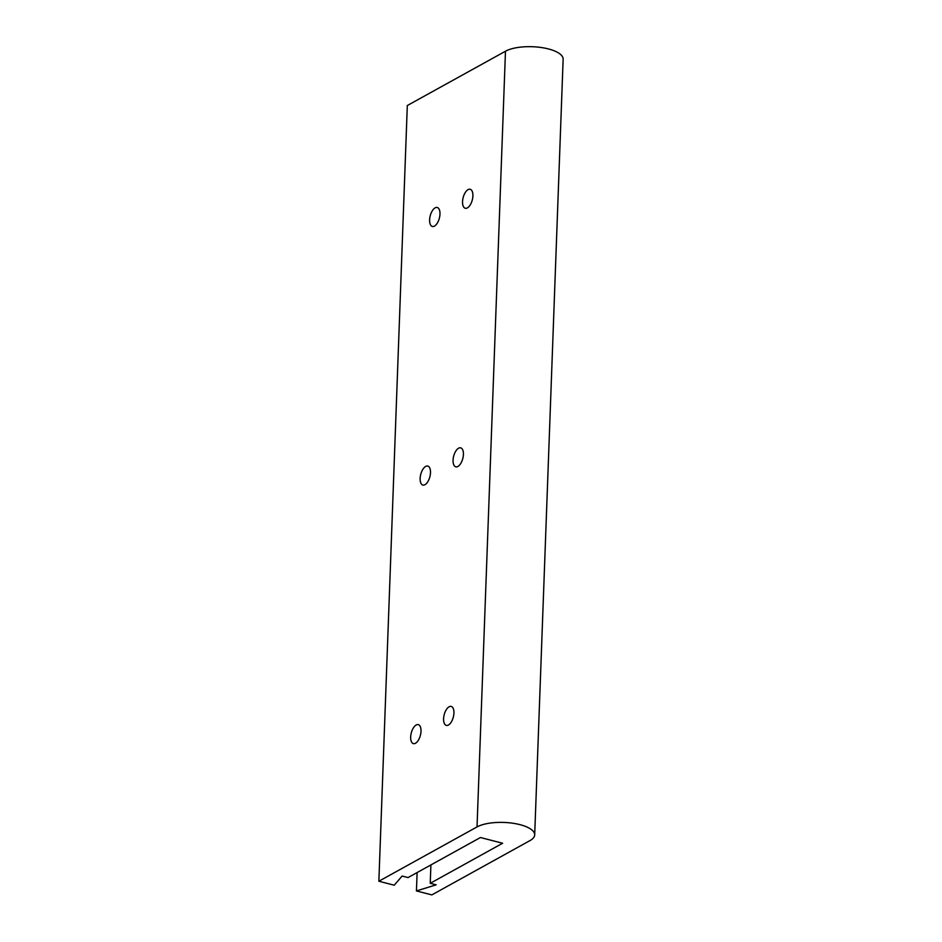 <?xml version="1.0" encoding="UTF-8"?>
<svg xmlns="http://www.w3.org/2000/svg" width="942" height="942" viewBox="0 0 942 942"><rect width="100%" height="100%" fill="white"/><g stroke="black" fill="none" stroke-linecap="round" stroke-linejoin="round"><path stroke-width="1.41" d="M435.133 207.852A9.797 4.722 104.5 0 1 437.241 207.487A9.797 4.722 104.5 0 1 439.784 216.118A9.797 4.722 104.5 0 1 434.462 226.104A9.797 4.722 104.5 0 1 432.354 226.469A9.797 4.722 104.5 0 1 429.811 217.849A9.797 4.722 104.5 0 1 435.133 207.852M468.056 189.636A9.797 4.722 104.5 0 1 470.164 189.271A9.797 4.722 104.5 0 1 472.707 197.902A9.797 4.722 104.5 0 1 467.385 207.888A9.797 4.722 104.5 0 1 465.277 208.253A9.797 4.722 104.5 0 1 462.734 199.633A9.797 4.722 104.5 0 1 468.056 189.636M425.654 466.431A9.797 4.722 104.5 0 1 427.762 466.066A9.797 4.722 104.5 0 1 430.306 474.686A9.797 4.722 104.5 0 1 424.983 484.683A9.797 4.722 104.5 0 1 422.876 485.048A9.797 4.722 104.5 0 1 420.332 476.417A9.797 4.722 104.5 0 1 425.654 466.431M458.577 448.215A9.797 4.722 104.5 0 1 460.685 447.85A9.797 4.722 104.5 0 1 463.228 456.47A9.797 4.722 104.5 0 1 457.906 466.467A9.797 4.722 104.5 0 1 455.798 466.832A9.797 4.722 104.5 0 1 453.255 458.201A9.797 4.722 104.5 0 1 458.577 448.215M416.176 724.999A9.797 4.722 104.5 0 1 418.283 724.633A9.797 4.722 104.5 0 1 420.815 733.265A9.797 4.722 104.5 0 1 415.504 743.25A9.797 4.722 104.5 0 1 413.385 743.615A9.797 4.722 104.5 0 1 410.853 734.984A9.797 4.722 104.5 0 1 416.176 724.999M449.098 706.783A9.797 4.722 104.5 0 1 451.206 706.418A9.797 4.722 104.5 0 1 453.738 715.049A9.797 4.722 104.5 0 1 448.427 725.034A9.797 4.722 104.5 0 1 446.308 725.399A9.797 4.722 104.5 0 1 443.776 716.768A9.797 4.722 104.5 0 1 449.098 706.783M394.251 885.209L378.861 881.241L477.029 826.923A31.204 11.339 2.1 0 1 512.271 823.155A31.204 11.339 2.1 0 1 534.691 834.895A31.204 11.339 2.1 0 1 529.993 840.582L431.836 894.9L416.435 890.932L436.17 884.832L430.235 883.302L502.628 843.243L480.444 837.52L408.039 877.579L402.104 876.048L394.251 885.209M477.029 826.923L505.477 51.221L407.309 105.528L378.861 881.241M430.906 864.933L430.235 883.302M417.118 872.563L416.435 890.932M505.477 51.221A31.204 11.339 2.1 0 1 540.72 47.441A31.204 11.339 2.1 0 1 563.139 59.193L534.691 834.895"/></g></svg>
